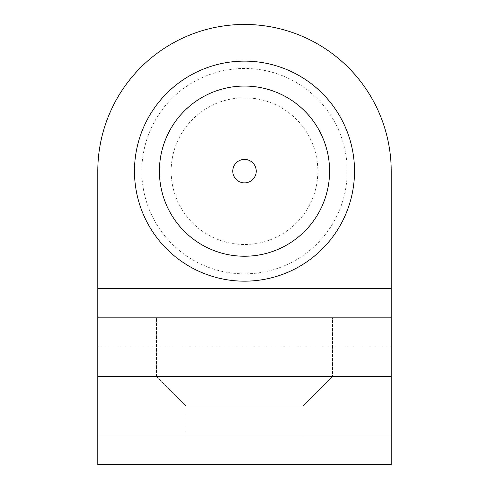 <?xml version="1.0" encoding="UTF-8"?>
<svg xmlns="http://www.w3.org/2000/svg" width="489" height="489" viewBox="0 0 489 489"><rect width="100%" height="100%" fill="white"/><g stroke="black" fill="none" stroke-linecap="round" stroke-linejoin="round"><path stroke-width="0.37" stroke-dasharray="2.44 1.83" d="M171.15 171.15A73.35 73.35 0 0 1 281.175 107.629A73.35 73.35 0 0 1 281.175 234.671A73.35 73.35 0 0 1 171.15 171.15M141.81 171.15A102.69 102.69 0 0 0 295.845 260.081A102.69 102.69 0 0 0 295.845 82.219A102.69 102.69 0 0 0 141.81 171.15M156.48 376.53L156.48 317.85L156.48 376.53L97.8 376.53L97.8 317.85L156.48 317.85L97.8 317.85L97.8 347.19L391.2 347.19L97.8 347.19L97.8 376.53L391.2 376.53L332.52 376.53L332.52 317.85L391.2 317.85L332.52 317.85L332.52 376.53L156.48 376.53L332.52 376.53L303.18 405.87L185.82 405.87L303.18 405.87L185.82 405.87L303.18 405.87L185.82 405.87L303.18 405.87L185.82 405.87L303.18 405.87L303.18 435.21L185.82 435.21L303.18 435.21L303.18 405.87L332.52 376.53L156.48 376.53L332.52 376.53L156.48 376.53L332.52 376.53L156.48 376.53L332.52 376.53L156.48 376.53L185.82 405.87L156.48 376.53M391.2 317.85L391.2 376.53L391.2 317.85L391.2 376.53L391.2 347.19L97.8 347.19L97.8 376.53L391.2 376.53L97.8 376.53L97.8 171.15A146.7 146.7 0 0 1 244.5 24.45A146.7 146.7 0 0 1 391.2 171.15L391.2 317.85L97.8 317.85L97.8 347.19L391.2 347.19L391.2 317.85L97.8 317.85L97.8 435.21L391.2 435.21L97.8 435.21L97.8 464.55L391.2 464.55L391.2 288.51L391.2 317.85L97.8 317.85M303.18 435.21L185.82 435.21L303.18 435.21L303.18 405.87L332.52 376.53L303.18 405.87L303.18 435.21L185.82 435.21L303.18 435.21M97.8 288.51L391.2 288.51L97.8 288.51M159.414 171.15A85.086 85.086 0 0 1 287.043 97.464A85.086 85.086 0 0 1 287.043 244.836A85.086 85.086 0 0 1 159.414 171.15M134.475 171.15A110.025 110.025 0 0 0 299.512 266.432A110.025 110.025 0 0 0 299.512 75.868A110.025 110.025 0 0 0 134.475 171.15M185.82 435.21L185.82 405.87L185.82 435.21"/><path stroke-width="0.73" d="M97.8 317.85L97.8 171.15A146.7 146.7 0 0 1 244.5 24.45A146.7 146.7 0 0 1 391.2 171.15L391.2 464.55L97.8 464.55L97.8 317.85L391.2 317.85M159.414 171.15A85.086 85.086 0 0 0 287.043 244.836A85.086 85.086 0 0 0 287.043 97.464A85.086 85.086 0 0 0 159.414 171.15M134.475 171.15A110.025 110.025 0 0 1 299.512 75.868A110.025 110.025 0 0 1 299.512 266.432A110.025 110.025 0 0 1 134.475 171.15M232.764 171.15A11.736 11.736 0 0 1 250.368 160.985A11.736 11.736 0 0 1 250.368 181.315A11.736 11.736 0 0 1 232.764 171.15"/></g></svg>
